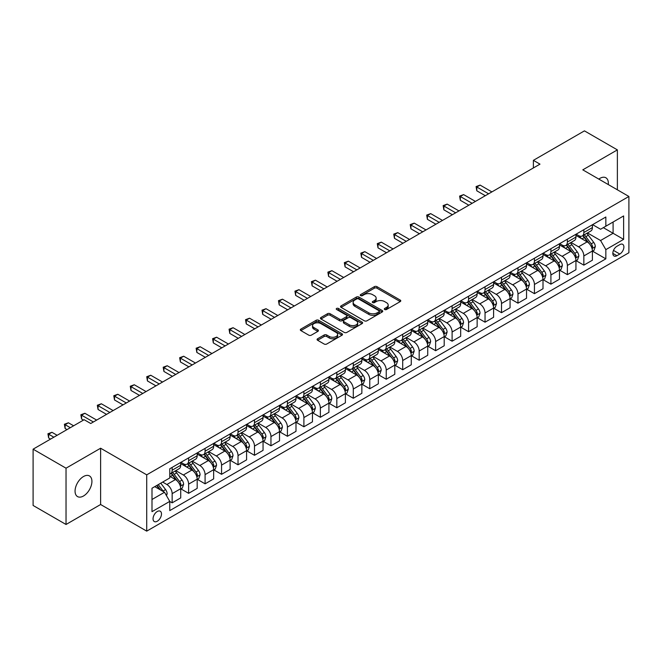 <?xml version="1.0" encoding="UTF-8"?>
<svg xmlns="http://www.w3.org/2000/svg" width="662" height="662" viewBox="0 0 662 662"><rect width="100%" height="100%" fill="white"/><g stroke="black" fill="none" stroke-linecap="round" stroke-linejoin="round"><path stroke-width="0.99" d="M384.688 309.518A1.283 0.736 0 0 0 386.5 309.518L400.237 301.582A1.829 1.059 0 0 0 400.775 300.838A1.829 1.059 0 0 0 400.237 300.093L376.959 286.654A1.829 1.059 0 0 0 374.378 286.654L360.633 294.582A1.283 0.736 0 0 0 360.26 295.103A1.283 0.736 0 0 0 360.633 295.633A1.283 0.736 0 0 0 362.445 295.633L364.224 294.607A5.85 3.376 0 0 1 372.499 294.607L374.444 295.724A5.85 3.376 0 0 1 376.157 298.115A5.85 3.376 0 0 1 374.444 300.498L372.665 301.524A1.283 0.736 0 0 0 372.284 302.046A1.283 0.736 0 0 0 372.665 302.575A1.283 0.736 0 0 0 374.477 302.575L376.248 301.549A5.85 3.376 0 0 1 384.531 301.549L386.467 302.666A5.85 3.376 0 0 1 388.18 305.058A5.85 3.376 0 0 1 386.467 307.441L384.688 308.467A1.283 0.736 0 0 0 384.316 308.997A1.283 0.736 0 0 0 384.688 309.518L384.688 308.467M83.495 495.995A11.924 6.885 120 0 0 91.282 485.486A11.924 6.885 120 0 0 89.453 475.928A11.924 6.885 120 0 0 83.495 476.524A11.924 6.885 120 0 0 75.7 487.033A11.924 6.885 120 0 0 77.528 496.583A11.924 6.885 120 0 0 83.495 495.995M608.279 184.557A11.924 6.885 120 0 0 605.879 177.772A11.924 6.885 120 0 0 599.921 178.368A11.924 6.885 120 0 0 598.804 179.096M157.266 521.242A5.958 3.442 120 0 0 161.164 515.996A5.958 3.442 120 0 0 160.245 511.213A5.958 3.442 120 0 0 157.266 511.511A5.958 3.442 120 0 0 153.369 516.765A5.958 3.442 120 0 0 154.287 521.54A5.958 3.442 120 0 0 157.266 521.242M317.611 338.762A1.829 1.059 0 0 0 317.073 339.507A1.829 1.059 0 0 0 317.611 340.26L324.14 344.025A1.829 1.059 0 0 0 326.722 344.025L341.981 335.22A1.829 1.059 0 0 0 342.519 334.467A1.829 1.059 0 0 0 341.981 333.722L318.703 320.284A1.829 1.059 0 0 0 316.122 320.284L300.862 329.097A1.829 1.059 0 0 0 300.325 329.841A1.829 1.059 0 0 0 300.862 330.586L308.749 335.146A1.829 1.059 0 0 0 311.339 335.146L317.868 331.372A1.829 1.059 0 0 0 318.405 330.628A1.829 1.059 0 0 0 317.868 329.875L313.953 327.624A4.891 2.822 0 0 1 312.522 325.621A4.891 2.822 0 0 1 315.542 323.015A4.891 2.822 0 0 1 320.871 323.627L336.197 332.473A4.891 2.822 0 0 1 337.628 334.467A4.891 2.822 0 0 1 334.608 337.082A4.891 2.822 0 0 1 329.279 336.47L326.722 334.997A1.829 1.059 0 0 0 324.14 334.997L317.611 338.762L317.611 340.26M100.616 448.224L66.034 468.191L33.1 449.175L33.1 505.462L66.034 524.478L100.616 504.51L146.724 531.131L146.724 474.844L100.616 448.224L100.616 504.51M617.373 189.812L617.373 149.885L582.792 169.844L628.9 196.465L146.724 474.844M617.373 149.885L584.438 130.869L533.39 160.336L533.39 167.949M33.1 449.175L84.148 419.708L90.735 423.506L539.977 164.143L533.39 160.336M364.357 320.805A1.829 1.059 0 0 0 366.938 320.805L382.197 312.001A1.829 1.059 0 0 0 382.735 311.248A1.829 1.059 0 0 0 382.197 310.503L358.92 297.064A1.829 1.059 0 0 0 356.338 297.064L341.079 305.877A1.829 1.059 0 0 0 340.541 306.622A1.829 1.059 0 0 0 341.079 307.367L364.357 320.805M337.132 309.791A1.283 0.736 0 0 1 338.431 309.973L338.431 308.451L362.089 322.113A1.829 1.059 0 0 1 362.627 322.857A1.829 1.059 0 0 1 362.089 323.61L346.83 332.415A1.829 1.059 0 0 1 344.248 332.415L320.971 318.976L320.971 317.487A1.829 1.059 0 0 0 320.433 318.232A1.829 1.059 0 0 0 320.971 318.976M320.971 317.487L327.5 313.714A1.829 1.059 0 0 1 330.09 313.714L339.523 319.167A1.829 1.059 0 0 0 342.113 319.167L346.441 316.668A1.829 1.059 0 0 0 346.979 315.915A1.829 1.059 0 0 0 346.441 315.17L336.619 309.493A1.283 0.736 0 0 1 336.238 308.972A1.283 0.736 0 0 1 337.032 308.293A1.283 0.736 0 0 1 338.431 308.451M619.806 244.617L616.91 246.289A5.776 3.335 120 0 0 613.136 251.378A5.776 3.335 120 0 0 614.022 256.004A5.776 3.335 120 0 0 616.91 255.722L619.806 254.043A5.776 3.335 120 0 0 623.579 248.953A5.776 3.335 120 0 0 622.694 244.328A5.776 3.335 120 0 0 619.806 244.617M146.724 531.131L628.9 252.752L628.9 196.465M592.606 224.65L600.575 229.251L605.846 226.205L605.846 217.004L169.778 468.762L169.778 477.964L151.995 488.233L151.995 511.66L169.778 501.391L169.778 510.601L605.846 258.842L605.846 249.632L600.575 240.505L587.475 232.941M605.846 226.205L623.629 215.936L623.629 239.363L605.846 249.632M66.034 468.191L66.034 524.478M603.339 227.654L613.095 233.281L613.095 222.027L623.629 215.936M600.575 240.505L613.095 233.281L623.629 239.363M151.995 499.496L164.515 492.263L154.759 486.636M169.778 501.473L172.153 502.839L172.153 493.637A7.456 4.303 -120 0 0 166.882 484.51L162.67 482.077M172.153 502.839L180.718 497.898L180.718 488.688A7.456 4.303 -120 0 0 175.447 479.561L169.778 476.292M180.916 488.879L188.62 493.331L188.62 484.129A7.456 4.303 -120 0 0 183.349 475.002L175.786 470.632M188.62 493.331L197.185 488.391L197.185 479.18A7.456 4.303 -120 0 0 191.914 470.053L180.718 463.59M197.384 479.371L205.088 483.823L205.088 474.621A7.456 4.303 -120 0 0 199.816 465.494L192.253 461.124M205.088 483.823L213.652 478.883L213.652 469.681A7.456 4.303 -120 0 0 208.381 460.553L197.185 454.082M213.851 469.871L221.555 474.315L221.555 465.113A7.456 4.303 -120 0 0 216.284 455.986L208.72 451.616M221.555 474.315L230.119 469.375L230.119 460.173A7.456 4.303 -120 0 0 224.848 451.045L213.652 444.574M230.318 460.363L238.022 464.807L238.022 455.605A7.456 4.303 -120 0 0 232.751 446.478L225.188 442.108M238.022 464.807L246.587 459.867L246.587 450.665A7.456 4.303 -120 0 0 241.316 441.537L230.119 435.066M246.785 450.855L254.489 455.299L254.489 446.097A7.456 4.303 -120 0 0 249.218 436.97L241.655 432.6M254.489 455.299L263.054 450.359L263.054 441.157A7.456 4.303 -120 0 0 257.783 432.029L246.587 425.558M263.253 441.347L270.957 445.791L270.957 436.589A7.456 4.303 -120 0 0 265.685 427.462L258.122 423.092M270.957 445.791L279.521 440.851L279.521 431.649A7.456 4.303 -120 0 0 274.25 422.522L263.054 416.05M279.72 431.839L287.424 436.283L287.424 427.081A7.456 4.303 -120 0 0 282.161 417.954L274.589 413.584M287.424 436.283L295.988 431.343L295.988 422.141A7.456 4.303 -120 0 0 290.717 413.014L279.521 406.551M296.187 422.331L303.891 426.783L303.891 417.573A7.456 4.303 -120 0 0 298.628 408.446L291.057 404.077M303.891 426.783L312.456 421.835L312.456 412.633A7.456 4.303 -120 0 0 307.185 403.506L295.988 397.043M312.654 412.823L320.358 417.275L320.358 408.065A7.456 4.303 -120 0 0 315.095 398.938L307.524 394.569M320.358 417.275L328.923 412.327L328.923 403.125A7.456 4.303 -120 0 0 323.652 393.998L312.456 387.535M329.122 403.315L336.826 407.767L336.826 398.557A7.456 4.303 -120 0 0 331.563 389.43L323.991 385.069M336.826 407.767L345.39 402.819L345.39 393.617A7.456 4.303 -120 0 0 340.119 384.49L328.923 378.027M345.589 393.807L353.301 398.259L353.301 389.049A7.456 4.303 -120 0 0 348.03 379.922L340.458 375.561M353.301 398.259L361.857 393.311L361.857 384.109A7.456 4.303 -120 0 0 356.595 374.982L345.39 368.519M362.056 384.299L369.768 388.751L369.768 379.549A7.456 4.303 -120 0 0 364.497 370.422L356.926 366.053M369.768 388.751L378.325 383.803L378.325 374.601A7.456 4.303 -120 0 0 373.062 365.474L361.857 359.011M378.523 374.791L386.236 379.243L386.236 370.041A7.456 4.303 -120 0 0 380.964 360.914L373.393 356.545M386.236 379.243L394.792 374.295L394.792 365.093A7.456 4.303 -120 0 0 389.529 355.966L378.325 349.503M394.991 365.283L402.703 369.735L402.703 360.533A7.456 4.303 -120 0 0 397.432 351.406L389.868 347.037M402.703 369.735L411.267 364.787L411.267 355.585A7.456 4.303 -120 0 0 405.996 346.458L394.792 339.995M411.458 355.775L419.17 360.227L419.17 351.026A7.456 4.303 -120 0 0 413.899 341.898L406.336 337.529M419.17 360.227L427.735 355.279L427.735 346.077A7.456 4.303 -120 0 0 422.464 336.95L411.267 330.487M427.925 346.267L435.637 350.719L435.637 341.518A7.456 4.303 -120 0 0 430.366 332.39L422.803 328.021M435.637 350.719L444.202 345.771L444.202 336.569A7.456 4.303 -120 0 0 438.931 327.442L427.735 320.979M444.392 336.759L452.105 341.211L452.105 332.01A7.456 4.303 -120 0 0 446.833 322.882L439.27 318.513M452.105 341.211L460.669 336.271L460.669 327.061A7.456 4.303 -120 0 0 455.398 317.934L444.202 311.471M460.868 327.251L468.572 331.703L468.572 322.502A7.456 4.303 -120 0 0 463.301 313.374L455.737 309.005M468.572 331.703L477.137 326.763L477.137 317.553A7.456 4.303 -120 0 0 471.865 308.426L460.669 301.963M477.335 317.743L485.039 322.195L485.039 312.994A7.456 4.303 -120 0 0 479.768 303.866L472.205 299.497M485.039 322.195L493.604 317.255L493.604 308.045A7.456 4.303 -120 0 0 488.333 298.918L477.137 292.455M493.802 308.235L501.506 312.687L501.506 303.486A7.456 4.303 -120 0 0 496.235 294.358L488.672 289.989M501.506 312.687L510.071 307.747L510.071 298.545A7.456 4.303 -120 0 0 504.8 289.418L493.604 282.947M510.27 298.736L517.974 303.179L517.974 293.978A7.456 4.303 -120 0 0 512.702 284.85L505.139 280.481M517.974 303.179L526.538 298.239L526.538 289.037A7.456 4.303 -120 0 0 521.267 279.91L510.071 273.439M526.737 289.228L534.441 293.671L534.441 284.47A7.456 4.303 -120 0 0 529.17 275.342L521.606 270.973M534.441 293.671L543.006 288.731L543.006 279.53A7.456 4.303 -120 0 0 537.734 270.402L526.538 263.931M543.204 279.72L550.908 284.163L550.908 274.962A7.456 4.303 -120 0 0 545.637 265.834L538.074 261.465M550.908 284.163L559.473 279.223L559.473 270.022A7.456 4.303 -120 0 0 554.202 260.894L543.006 254.423M559.671 270.212L567.375 274.656L567.375 265.454A7.456 4.303 -120 0 0 562.104 256.326L554.541 251.957M567.375 274.656L575.94 269.715L575.94 260.514A7.456 4.303 -120 0 0 570.669 251.386L559.473 244.915M576.139 260.704L583.843 265.148L583.843 255.946A7.456 4.303 -120 0 0 578.571 246.818L571.008 242.449M583.843 265.148L592.407 260.207L592.407 251.006A7.456 4.303 -120 0 0 587.136 241.878L575.94 235.415M576.139 234.158L578.571 235.564A7.456 4.303 -120 0 0 582.303 235.929A7.456 4.303 -120 0 0 583.843 232.519L583.843 229.706M559.671 243.666L562.104 245.072A7.456 4.303 -120 0 0 565.836 245.437A7.456 4.303 -120 0 0 567.375 242.027L567.375 239.214M543.204 253.174L545.637 254.58A7.456 4.303 -120 0 0 549.369 254.944A7.456 4.303 -120 0 0 550.908 251.535L550.908 248.722M526.737 262.682L529.17 264.088A7.456 4.303 -120 0 0 532.902 264.452A7.456 4.303 -120 0 0 534.441 261.043L534.441 258.23M510.27 272.19L512.702 273.596A7.456 4.303 -120 0 0 516.434 273.96A7.456 4.303 -120 0 0 517.974 270.551L517.974 267.738M493.802 281.698L496.235 283.104A7.456 4.303 -120 0 0 499.959 283.468A7.456 4.303 -120 0 0 501.506 280.059L501.506 277.246M477.335 291.197L479.768 292.612A7.456 4.303 -120 0 0 483.492 292.976A7.456 4.303 -120 0 0 485.039 289.567L485.039 286.754M460.868 300.705L463.301 302.112A7.456 4.303 -120 0 0 467.024 302.484A7.456 4.303 -120 0 0 468.572 299.075L468.572 296.262M444.392 310.213L446.833 311.62A7.456 4.303 -120 0 0 450.557 311.992A7.456 4.303 -120 0 0 452.105 308.583L452.105 305.77M427.925 319.721L430.366 321.128A7.456 4.303 -120 0 0 434.09 321.5A7.456 4.303 -120 0 0 435.637 318.091L435.637 315.278M411.458 329.229L413.899 330.636A7.456 4.303 -120 0 0 417.623 331.008A7.456 4.303 -120 0 0 419.17 327.599L419.17 324.785M394.991 338.737L397.432 340.144A7.456 4.303 -120 0 0 401.155 340.516A7.456 4.303 -120 0 0 402.703 337.107L402.703 334.285M378.523 348.245L380.964 349.652A7.456 4.303 -120 0 0 384.688 350.024A7.456 4.303 -120 0 0 386.236 346.615L386.236 343.793M362.056 357.753L364.497 359.16A7.456 4.303 -120 0 0 368.221 359.532A7.456 4.303 -120 0 0 369.768 356.115L369.768 353.301M345.589 367.261L348.03 368.668A7.456 4.303 -120 0 0 351.754 369.04A7.456 4.303 -120 0 0 353.301 365.623L353.301 362.809M329.122 376.769L331.563 378.176A7.456 4.303 -120 0 0 335.286 378.548A7.456 4.303 -120 0 0 336.826 375.131L336.826 372.317M312.654 386.277L315.095 387.684A7.456 4.303 -120 0 0 318.819 388.056A7.456 4.303 -120 0 0 320.358 384.639L320.358 381.825M296.187 395.785L298.628 397.192A7.456 4.303 -120 0 0 302.352 397.564A7.456 4.303 -120 0 0 303.891 394.147L303.891 391.333M279.72 405.293L282.161 406.7A7.456 4.303 -120 0 0 285.885 407.064A7.456 4.303 -120 0 0 287.424 403.655L287.424 400.841M263.253 414.801L265.685 416.208A7.456 4.303 -120 0 0 269.417 416.572A7.456 4.303 -120 0 0 270.957 413.162L270.957 410.349M246.785 424.309L249.218 425.716A7.456 4.303 -120 0 0 252.95 426.08A7.456 4.303 -120 0 0 254.489 422.67L254.489 419.857M230.318 433.817L232.751 435.224A7.456 4.303 -120 0 0 236.483 435.588A7.456 4.303 -120 0 0 238.022 432.178L238.022 429.365M213.851 443.325L216.284 444.732A7.456 4.303 -120 0 0 220.016 445.096A7.456 4.303 -120 0 0 221.555 441.686L221.555 438.873M197.384 452.833L199.816 454.24A7.456 4.303 -120 0 0 203.548 454.604A7.456 4.303 -120 0 0 205.088 451.194L205.088 448.381M180.916 462.333L183.349 463.748A7.456 4.303 -120 0 0 187.081 464.112A7.456 4.303 -120 0 0 188.62 460.702L188.62 457.889M592.606 251.196L605.846 258.842M582.303 235.929L590.868 230.988A7.456 4.303 -120 0 0 592.407 227.579L592.407 224.766M565.836 245.437L574.393 240.496A7.456 4.303 -120 0 0 575.94 237.087L575.94 234.274M549.369 254.944L557.925 250.004A7.456 4.303 -120 0 0 559.473 246.595L559.473 243.782M532.902 264.452L541.458 259.512A7.456 4.303 -120 0 0 543.006 256.103L543.006 253.281M516.434 273.96L524.991 269.02A7.456 4.303 -120 0 0 526.538 265.611L526.538 262.789M499.959 283.468L508.524 278.528A7.456 4.303 -120 0 0 510.071 275.111L510.071 272.297M483.492 292.976L492.056 288.036A7.456 4.303 -120 0 0 493.604 284.619L493.604 281.805M467.024 302.484L475.589 297.544A7.456 4.303 -120 0 0 477.137 294.127L477.137 291.313M450.557 311.992L459.122 307.052A7.456 4.303 -120 0 0 460.669 303.635L460.669 300.821M434.09 321.5L442.655 316.56A7.456 4.303 -120 0 0 444.202 313.143L444.202 310.329M417.623 331.008L426.187 326.06A7.456 4.303 -120 0 0 427.735 322.651L427.735 319.837M401.155 340.516L409.72 335.568A7.456 4.303 -120 0 0 411.267 332.159L411.267 329.345M384.688 350.024L393.253 345.076A7.456 4.303 -120 0 0 394.792 341.666L394.792 338.853M368.221 359.532L376.786 354.584A7.456 4.303 -120 0 0 378.325 351.174L378.325 348.361M351.754 369.04L360.318 364.092A7.456 4.303 -120 0 0 361.857 360.682L361.857 357.869M335.286 378.548L343.851 373.6A7.456 4.303 -120 0 0 345.39 370.19L345.39 367.377M318.819 388.056L327.384 383.108A7.456 4.303 -120 0 0 328.923 379.698L328.923 376.885M302.352 397.564L310.917 392.616A7.456 4.303 -120 0 0 312.456 389.206L312.456 386.393M285.885 407.064L294.449 402.124A7.456 4.303 -120 0 0 295.988 398.714L295.988 395.901M269.417 416.572L277.982 411.632A7.456 4.303 -120 0 0 279.521 408.222L279.521 405.409M252.95 426.08L261.515 421.14A7.456 4.303 -120 0 0 263.054 417.73L263.054 414.917M236.483 435.588L245.039 430.648A7.456 4.303 -120 0 0 246.587 427.238L246.587 424.416M220.016 445.096L228.572 440.156A7.456 4.303 -120 0 0 230.119 436.746L230.119 433.924M203.548 454.604L212.105 449.663A7.456 4.303 -120 0 0 213.652 446.246L213.652 443.432M187.081 464.112L195.638 459.171A7.456 4.303 -120 0 0 197.185 455.754L197.185 452.94M169.778 473.926A7.456 4.303 -120 0 0 170.606 473.62L179.17 468.679A7.456 4.303 -120 0 0 180.718 465.262L180.718 462.448M170.606 473.62A7.456 4.303 -120 0 0 172.153 470.21L172.153 467.397M164.515 492.263L169.778 501.391M385.201 309.7L386.467 308.964A5.85 3.376 0 0 0 388.18 306.572L388.18 305.058M376.157 298.115L376.157 299.629A5.85 3.376 0 0 1 374.444 302.021L373.178 302.749M400.237 300.093L400.237 301.582L376.959 288.177A1.829 1.059 0 0 0 374.378 288.177L361.146 295.806M382.197 310.503L382.197 312.001L358.92 298.587A1.829 1.059 0 0 0 356.338 298.587L341.104 307.383L341.079 305.877M378.97 311.777A1.283 0.736 0 0 0 379.343 311.248A1.283 0.736 0 0 0 378.97 310.726L358.539 298.934A1.283 0.736 0 0 0 356.727 298.934L354.849 300.018A5.85 3.376 0 0 0 353.136 302.402A5.85 3.376 0 0 0 354.849 304.793L368.817 312.853A5.85 3.376 0 0 0 377.092 312.853L378.97 311.777L378.97 313.292A1.283 0.736 0 0 0 379.343 312.77L379.343 311.248M353.136 302.402L353.136 303.924A5.85 3.376 0 0 0 354.849 306.316L354.849 304.793M378.97 313.292L377.092 314.376A5.85 3.376 0 0 1 368.817 314.376L354.849 306.316M320.996 318.993L327.5 315.236L327.5 313.714M346.979 315.915L346.979 317.437A1.829 1.059 0 0 1 346.441 318.182L342.113 320.689A1.829 1.059 0 0 1 339.523 320.689L330.09 315.236A1.829 1.059 0 0 0 327.5 315.236M338.431 309.973L362.064 323.619M349.321 324.819A4.891 2.822 0 0 0 354.65 325.431A4.891 2.822 0 0 0 357.67 322.824A4.891 2.822 0 0 0 356.239 320.83L350.843 317.71A1.829 1.059 0 0 0 348.253 317.71L343.926 320.209A1.829 1.059 0 0 0 343.388 320.954A1.829 1.059 0 0 0 343.926 321.707L349.321 324.819L349.321 326.341A4.891 2.822 0 0 0 354.65 326.954A4.891 2.822 0 0 0 357.67 324.347L357.67 322.824M343.388 320.954L343.388 322.477A1.829 1.059 0 0 0 343.926 323.222L343.926 321.707M349.321 326.341L343.926 323.222M337.628 334.467L337.628 335.99A4.891 2.822 0 0 1 334.608 338.605A4.891 2.822 0 0 1 329.279 337.992L326.722 336.511A1.829 1.059 0 0 0 324.14 336.511L317.636 340.268M312.522 325.621L312.522 327.144A4.891 2.822 0 0 0 313.953 329.138L313.953 327.624M317.843 331.389L313.953 329.138M341.981 333.722L341.981 335.22L318.703 321.806A1.829 1.059 0 0 0 316.122 321.806L300.887 330.603L300.862 329.097M592.407 251.312L593.988 250.393L595.303 246.595A4.94 2.847 -120 0 0 593.731 242.391L588.344 235.2A14.25 8.225 -120 0 0 586.789 233.338M581.435 238.585A14.25 8.225 -120 0 0 578.522 235.531M591.96 248.283L592.639 246.802A4.94 2.847 -120 0 0 591.224 243.831L585.845 236.648A14.25 8.225 -120 0 0 584.289 234.787M582.965 235.548A11.833 6.827 60 0 1 584.902 237.757L589.461 243.839M491.891 191.906L480.099 185.095L476.806 186.998L476.806 190.805L485.304 195.712M582.709 235.697A14.25 8.225 60 0 1 584.265 237.559L587.839 242.333M476.806 190.805L476.077 186.585L488.597 193.809M476.077 186.585L480.099 185.095M575.94 260.82L577.521 259.901L578.836 256.103A4.94 2.847 -120 0 0 577.264 251.899L571.877 244.708A14.25 8.225 -120 0 0 570.321 242.846M564.967 248.093A14.25 8.225 -120 0 0 562.055 245.039M575.493 257.791L576.172 256.31A4.94 2.847 -120 0 0 574.757 253.339L569.378 246.156A14.25 8.225 -120 0 0 567.822 244.295M566.498 245.056A11.833 6.827 60 0 1 568.435 247.265L572.994 253.347M475.424 201.413L463.632 194.603L460.338 196.506L460.338 200.313L468.837 205.212M566.242 245.205A14.25 8.225 60 0 1 567.797 247.067L571.372 251.841M460.338 200.313L459.61 196.093L472.13 203.317M459.61 196.093L463.632 194.603M559.473 270.319L561.053 269.409L562.369 265.611A4.94 2.847 -120 0 0 560.797 261.399L555.41 254.216A14.25 8.225 -120 0 0 553.854 252.354M548.5 257.601A14.25 8.225 -120 0 0 545.587 254.547M559.026 267.299L559.704 265.818A4.94 2.847 -120 0 0 558.289 262.847L552.911 255.664A14.25 8.225 -120 0 0 551.355 253.803M550.031 254.564A11.833 6.827 60 0 1 551.967 256.773L556.527 262.855M458.956 210.921L447.164 204.111L443.871 206.014L443.871 209.821L452.369 214.72M549.774 254.713A14.25 8.225 60 0 1 551.33 256.575L554.905 261.349M443.871 209.821L443.143 205.592L455.663 212.825M443.143 205.592L447.164 204.111M543.006 279.827L544.586 278.917L545.902 275.111A4.94 2.847 -120 0 0 544.329 270.907L538.942 263.724A14.25 8.225 -120 0 0 537.387 261.862M532.033 267.109A14.25 8.225 -120 0 0 529.12 264.055M542.559 276.807L543.237 275.326A4.94 2.847 -120 0 0 541.822 272.355L536.443 265.172A14.25 8.225 -120 0 0 534.888 263.31M533.555 264.072A11.833 6.827 60 0 1 535.5 266.281L540.06 272.363M442.489 220.429L430.697 213.619L427.404 215.522L427.404 219.329L435.902 224.228M533.307 264.221A14.25 8.225 60 0 1 534.863 266.083L538.438 270.857M427.404 219.329L426.676 215.1L439.196 222.333M426.676 215.1L430.697 213.619M526.538 289.335L528.119 288.425L529.434 284.619A4.94 2.847 -120 0 0 527.862 280.415L522.475 273.232A14.25 8.225 -120 0 0 520.92 271.37M515.566 276.617A14.25 8.225 -120 0 0 512.653 273.563M526.083 286.315L526.77 284.834A4.94 2.847 -120 0 0 525.355 281.863L519.976 274.68A14.25 8.225 -120 0 0 518.42 272.818M517.088 273.58A11.833 6.827 60 0 1 519.033 275.789L523.592 281.871M426.022 229.937L414.23 223.127L410.937 225.03L410.937 228.829L419.427 233.736M516.84 273.729A14.25 8.225 60 0 1 518.396 275.591L521.97 280.365M410.937 228.829L410.208 224.608L422.728 231.832M410.208 224.608L414.23 223.127M510.071 298.843L511.652 297.933L512.967 294.127A4.94 2.847 -120 0 0 511.395 289.923L506.008 282.74A14.25 8.225 -120 0 0 504.452 280.878M499.098 286.125A14.25 8.225 -120 0 0 496.186 283.071M509.616 295.823L510.303 294.342A4.94 2.847 -120 0 0 508.888 291.371L503.509 284.188A14.25 8.225 -120 0 0 501.953 282.326M500.621 283.088A11.833 6.827 60 0 1 502.566 285.297L507.125 291.379M409.546 239.445L397.763 232.635L394.469 234.538L394.469 238.337L402.959 243.244M500.373 283.237A14.25 8.225 60 0 1 501.928 285.099L505.503 289.873M394.469 238.337L393.741 234.116L406.253 241.34M393.741 234.116L397.763 232.635M493.604 308.351L495.184 307.441L496.5 303.635A4.94 2.847 -120 0 0 494.928 299.431L489.541 292.248A14.25 8.225 -120 0 0 487.985 290.386M482.631 295.633A14.25 8.225 -120 0 0 479.718 292.579M493.149 305.331L493.835 303.85A4.94 2.847 -120 0 0 492.42 300.879L487.042 293.696A14.25 8.225 -120 0 0 485.486 291.826M484.154 292.596A11.833 6.827 60 0 1 486.098 294.805L490.658 300.887M393.079 248.953L381.295 242.143L378.002 244.046L378.002 247.845L386.492 252.752M483.905 292.745A14.25 8.225 60 0 1 485.453 294.607L489.036 299.381M378.002 247.845L377.274 243.624L389.786 250.848M377.274 243.624L381.295 242.143M477.137 317.859L478.717 316.949L480.033 313.143A4.94 2.847 -120 0 0 478.452 308.939L473.073 301.756A14.25 8.225 -120 0 0 471.518 299.894M466.164 305.141A14.25 8.225 -120 0 0 463.243 302.087M476.681 314.839L477.368 313.358A4.94 2.847 -120 0 0 475.953 310.387L470.566 303.196A14.25 8.225 -120 0 0 469.019 301.334M467.686 302.104A11.833 6.827 60 0 1 469.631 304.313L474.182 310.395M376.612 258.461L364.828 251.651L361.535 253.554L361.535 257.353L370.025 262.26M467.438 302.253A14.25 8.225 60 0 1 468.986 304.115L472.569 308.889M361.535 257.353L360.807 253.132L373.318 260.356M360.807 253.132L364.828 251.651M460.669 327.367L462.25 326.457L463.566 322.651A4.94 2.847 -120 0 0 461.985 318.447L456.606 311.264A14.25 8.225 -120 0 0 455.051 309.402M449.697 314.649A14.25 8.225 -120 0 0 446.776 311.595M460.214 324.347L460.901 322.866A4.94 2.847 -120 0 0 459.486 319.895L454.099 312.704A14.25 8.225 -120 0 0 452.551 310.842M451.219 311.612A11.833 6.827 60 0 1 453.164 313.821L457.715 319.903M360.145 267.961L348.361 261.159L345.067 263.062L345.067 266.86L353.558 271.768M450.963 311.761A14.25 8.225 60 0 1 452.518 313.623L456.101 318.397M345.067 266.86L344.339 262.64L356.851 269.864M344.339 262.64L348.361 261.159M444.202 336.875L445.783 335.965L447.098 332.159A4.94 2.847 -120 0 0 445.518 327.955L440.139 320.772A14.25 8.225 -120 0 0 438.583 318.91M433.229 324.157A14.25 8.225 -120 0 0 430.308 321.103M443.747 333.855L444.434 332.374A4.94 2.847 -120 0 0 443.019 329.403L437.632 322.212A14.25 8.225 -120 0 0 436.076 320.35M434.752 321.12A11.833 6.827 60 0 1 436.697 323.329L441.248 329.411M343.677 277.469L331.885 270.667L328.592 272.57L328.592 276.368L337.09 281.276M434.495 321.269A14.25 8.225 60 0 1 436.051 323.13L439.634 327.905M328.592 276.368L327.872 272.148L340.384 279.372M327.872 272.148L331.885 270.667M427.735 346.383L429.315 345.473L430.631 341.666A4.94 2.847 -120 0 0 429.05 337.463L423.672 330.28A14.25 8.225 -120 0 0 422.116 328.418M416.762 333.665A14.25 8.225 -120 0 0 413.841 330.611M427.28 343.363L427.966 341.882A4.94 2.847 -120 0 0 426.551 338.911L421.164 331.72A14.25 8.225 -120 0 0 419.609 329.858M418.285 330.628A11.833 6.827 60 0 1 420.229 332.837L424.781 338.911M327.21 286.977L315.418 280.175L312.125 282.078L312.125 285.876L320.623 290.784M418.028 330.777A14.25 8.225 60 0 1 419.584 332.638L423.167 337.413M312.125 285.876L311.405 281.656L323.917 288.88M311.405 281.656L315.418 280.175M411.267 355.891L412.848 354.981L414.164 351.174A4.94 2.847 -120 0 0 412.583 346.971L407.204 339.788A14.25 8.225 -120 0 0 405.649 337.926M400.295 343.173A14.25 8.225 -120 0 0 397.374 340.111M410.812 352.871L411.499 351.381A4.94 2.847 -120 0 0 410.084 348.419L404.697 341.228A14.25 8.225 -120 0 0 403.141 339.366M401.817 340.136A11.833 6.827 60 0 1 403.762 342.345L408.313 348.419M310.743 296.485L298.951 289.683L295.657 291.586L295.657 295.384L304.156 300.291M401.561 340.276A14.25 8.225 60 0 1 403.117 342.146L406.7 346.921M295.657 295.384L294.938 291.164L307.449 298.388M294.938 291.164L298.951 289.683M394.792 365.399L396.373 364.489L397.697 360.682A4.94 2.847 -120 0 0 396.116 356.479L390.737 349.296A14.25 8.225 -120 0 0 389.182 347.434M383.828 352.672A14.25 8.225 -120 0 0 380.907 349.619M394.345 362.371L395.032 360.889A4.94 2.847 -120 0 0 393.617 357.927L388.23 350.736A14.25 8.225 -120 0 0 386.674 348.874M385.35 349.644A11.833 6.827 60 0 1 387.295 351.845L391.846 357.927M294.276 305.993L282.484 299.191L279.19 301.086L279.19 304.892L287.689 309.799M385.094 349.784A14.25 8.225 60 0 1 386.649 351.654L390.232 356.429M279.19 304.892L278.47 300.672L290.982 307.896M278.47 300.672L282.484 299.191M378.325 374.907L379.905 373.997L381.229 370.19A4.94 2.847 -120 0 0 379.649 365.987L374.27 358.804A14.25 8.225 -120 0 0 372.714 356.934M367.36 362.18A14.25 8.225 -120 0 0 364.439 359.127M377.878 371.878L378.556 370.397A4.94 2.847 -120 0 0 377.15 367.435L371.763 360.244A14.25 8.225 -120 0 0 370.207 358.382M368.883 359.152A11.833 6.827 60 0 1 370.828 361.353L375.379 367.435M277.808 315.501L266.016 308.699L262.723 310.594L262.723 314.4L271.221 319.307M368.626 359.292A14.25 8.225 60 0 1 370.182 361.154L373.765 365.937M262.723 314.4L262.003 310.18L274.515 317.404M262.003 310.18L266.016 308.699M361.857 384.415L363.438 383.505L364.762 379.698A4.94 2.847 -120 0 0 363.181 375.495L357.803 368.304A14.25 8.225 -120 0 0 356.247 366.442M350.893 371.688A14.25 8.225 -120 0 0 347.972 368.635M361.411 381.386L362.089 379.905A4.94 2.847 -120 0 0 360.682 376.935L355.295 369.752A14.25 8.225 -120 0 0 353.74 367.89M352.416 368.66A11.833 6.827 60 0 1 354.36 370.861L358.912 376.943M261.341 325.009L249.549 318.207L246.256 320.102L246.256 323.908L254.754 328.815M352.159 368.8A14.25 8.225 60 0 1 353.715 370.662L357.298 375.445M246.256 323.908L245.536 319.688L258.048 326.912M245.536 319.688L249.549 318.207M345.39 393.923L346.971 393.005L348.286 389.206A4.94 2.847 -120 0 0 346.714 385.003L341.335 377.812A14.25 8.225 -120 0 0 339.78 375.95M334.426 381.196A14.25 8.225 -120 0 0 331.505 378.143M344.943 390.894L345.622 389.413A4.94 2.847 -120 0 0 344.215 386.442L338.828 379.26A14.25 8.225 -120 0 0 337.272 377.398M335.948 378.168A11.833 6.827 60 0 1 337.893 380.369L342.444 386.451M244.874 334.517L233.082 327.707L229.788 329.61L229.788 333.416L238.287 338.323M335.692 378.308A14.25 8.225 60 0 1 337.248 380.17L340.831 384.953M229.788 333.416L229.069 329.196L241.58 336.42M229.069 329.196L233.082 327.707M328.923 403.431L330.503 402.513L331.819 398.714A4.94 2.847 -120 0 0 330.247 394.511L324.868 387.32A14.25 8.225 -120 0 0 323.313 385.458M317.959 390.704A14.25 8.225 -120 0 0 315.038 387.651M328.476 400.402L329.155 398.921A4.94 2.847 -120 0 0 327.748 395.95L322.361 388.768A14.25 8.225 -120 0 0 320.805 386.906M319.481 387.667A11.833 6.827 60 0 1 321.426 389.877L325.977 395.959M228.407 344.025L216.615 337.215L213.321 339.118L213.321 342.924L221.82 347.831M319.225 387.816A14.25 8.225 60 0 1 320.78 389.678L324.355 394.461M213.321 342.924L212.601 338.704L225.113 345.928M212.601 338.704L216.615 337.215M312.456 412.939L314.036 412.021L315.352 408.222A4.94 2.847 -120 0 0 313.78 404.019L308.393 396.828A14.25 8.225 -120 0 0 306.845 394.966M301.491 400.212A14.25 8.225 -120 0 0 298.57 397.159M312.009 409.91L312.687 408.429A4.94 2.847 -120 0 0 311.272 405.458L305.894 398.276A14.25 8.225 -120 0 0 304.338 396.414M303.014 397.175A11.833 6.827 60 0 1 304.95 399.385L309.51 405.467M211.939 353.533L200.147 346.723L196.854 348.626L196.854 352.432L205.352 357.339M302.757 397.324A14.25 8.225 60 0 1 304.313 399.186L307.888 403.969M196.854 352.432L196.126 348.212L208.646 355.436M196.126 348.212L200.147 346.723M295.988 422.447L297.569 421.529L298.885 417.73A4.94 2.847 -120 0 0 297.312 413.527L291.925 406.336A14.25 8.225 -120 0 0 290.37 404.474M285.024 409.72A14.25 8.225 -120 0 0 282.103 406.667M295.542 419.418L296.22 417.937A4.94 2.847 -120 0 0 294.805 414.966L289.426 407.784A14.25 8.225 -120 0 0 287.871 405.922M286.547 406.683A11.833 6.827 60 0 1 288.483 408.893L293.043 414.975M195.472 363.041L183.68 356.23L180.387 358.134L180.387 361.94L188.885 366.847M286.29 406.832A14.25 8.225 60 0 1 287.846 408.694L291.421 413.469M180.387 361.94L179.659 357.72L192.179 364.944M179.659 357.72L183.68 356.23M279.521 431.955L281.102 431.036L282.417 427.238A4.94 2.847 -120 0 0 280.845 423.035L275.458 415.844A14.25 8.225 -120 0 0 273.903 413.982M268.549 419.228A14.25 8.225 -120 0 0 265.636 416.175M279.074 428.926L279.753 427.445A4.94 2.847 -120 0 0 278.338 424.474L272.959 417.292A14.25 8.225 -120 0 0 271.403 415.43M270.079 416.191A11.833 6.827 60 0 1 272.016 418.401L276.575 424.483M179.005 372.549L167.213 365.738L163.919 367.642L163.919 371.448L172.418 376.347M269.823 416.34A14.25 8.225 60 0 1 271.379 418.202L274.953 422.977M163.919 371.448L163.191 367.228L175.711 374.452M163.191 367.228L167.213 365.738M263.054 441.455L264.635 440.544L265.95 436.746A4.94 2.847 -120 0 0 264.378 432.534L258.991 425.352A14.25 8.225 -120 0 0 257.435 423.49M252.081 428.736A14.25 8.225 -120 0 0 249.169 425.683M262.607 438.434L263.286 436.953A4.94 2.847 -120 0 0 261.871 433.982L256.492 426.8A14.25 8.225 -120 0 0 254.936 424.938M253.612 425.699A11.833 6.827 60 0 1 255.549 427.909L260.108 433.991M162.538 382.057L150.746 375.246L147.452 377.15L147.452 380.956L155.951 385.855M253.356 425.848A14.25 8.225 60 0 1 254.911 427.71L258.486 432.485M147.452 380.956L146.724 376.728L159.244 383.96M146.724 376.728L150.746 375.246M246.587 450.963L248.167 450.052L249.483 446.246A4.94 2.847 -120 0 0 247.911 442.042L242.524 434.86A14.25 8.225 -120 0 0 240.968 432.998M235.614 438.244A14.25 8.225 -120 0 0 232.701 435.191M246.14 447.942L246.818 446.461A4.94 2.847 -120 0 0 245.403 443.49L240.025 436.308A14.25 8.225 -120 0 0 238.469 434.446M237.145 435.207A11.833 6.827 60 0 1 239.081 437.417L243.641 443.499M146.07 391.565L134.278 384.754L130.985 386.658L130.985 390.464L139.483 395.363M236.888 435.356A14.25 8.225 60 0 1 238.444 437.218L242.019 441.993M130.985 390.464L130.257 386.236L142.777 393.468M130.257 386.236L134.278 384.754M230.119 460.471L231.7 459.56L233.016 455.754A4.94 2.847 -120 0 0 231.443 451.55L226.056 444.368A14.25 8.225 -120 0 0 224.501 442.506M219.147 447.752A14.25 8.225 -120 0 0 216.234 444.698M229.673 457.45L230.351 455.969A4.94 2.847 -120 0 0 228.936 452.998L223.557 445.816A14.25 8.225 -120 0 0 222.002 443.954M220.678 444.715A11.833 6.827 60 0 1 222.614 446.924L227.174 453.007M129.603 401.073L117.811 394.262L114.518 396.166L114.518 399.964L123.016 404.871M220.421 444.864A14.25 8.225 60 0 1 221.977 446.726L225.552 451.501M114.518 399.964L113.79 395.744L126.31 402.976M113.79 395.744L117.811 394.262M213.652 469.979L215.233 469.068L216.548 465.262A4.94 2.847 -120 0 0 214.976 461.058L209.589 453.875A14.25 8.225 -120 0 0 208.034 452.014M202.68 457.26A14.25 8.225 -120 0 0 199.767 454.206M213.205 466.958L213.884 465.477A4.94 2.847 -120 0 0 212.469 462.506L207.09 455.324A14.25 8.225 -120 0 0 205.534 453.462M204.202 454.223A11.833 6.827 60 0 1 206.147 456.432L210.706 462.515M113.136 410.581L101.344 403.77L98.05 405.674L98.05 409.472L106.549 414.379M203.954 454.372A14.25 8.225 60 0 1 205.51 456.234L209.084 461.009M98.05 409.472L97.322 405.252L109.842 412.476M97.322 405.252L101.344 403.77M197.185 479.487L198.766 478.576L200.081 474.77A4.94 2.847 -120 0 0 198.509 470.566L193.122 463.383A14.25 8.225 -120 0 0 191.566 461.522M186.212 466.768A14.25 8.225 -120 0 0 183.3 463.714M196.73 476.466L197.417 474.985A4.94 2.847 -120 0 0 196.002 472.014L190.623 464.832A14.25 8.225 -120 0 0 189.067 462.961M187.735 463.731A11.833 6.827 60 0 1 189.68 465.94L194.239 472.023M96.669 420.089L84.877 413.278L81.583 415.182L81.583 418.98L83.486 420.089M187.487 463.88A14.25 8.225 60 0 1 189.042 465.742L192.617 470.517M81.583 418.98L80.855 414.76L93.375 421.984M80.855 414.76L84.877 413.278M180.718 488.995L182.298 488.084L183.614 484.278A4.94 2.847 -120 0 0 182.042 480.074L176.655 472.891A14.25 8.225 -120 0 0 175.099 471.03M180.263 485.974L180.949 484.493A4.94 2.847 -120 0 0 179.534 481.522L174.156 474.331A14.25 8.225 -120 0 0 172.6 472.469M171.268 473.239A11.833 6.827 60 0 1 173.212 475.448L177.772 481.531M73.606 425.79L68.409 422.786L65.116 424.69L65.116 428.488L67.019 429.597M171.019 473.388A14.25 8.225 60 0 1 172.575 475.25L176.15 480.024M65.116 428.488L64.388 424.268L70.313 427.693M64.388 424.268L68.409 422.786M166.485 495.689L167.147 493.786A4.94 2.847 -120 0 0 165.574 489.582L160.767 483.169M57.139 435.298L51.942 432.294L48.649 434.198L48.649 437.996L50.552 439.096M163.514 491.692A4.94 2.847 -120 0 0 163.067 491.03L158.268 484.617M157.026 485.329L160.477 489.938M156.687 485.527L159.608 489.433M48.649 437.996L47.921 433.776L53.845 437.201M47.921 433.776L51.942 432.294M166.882 484.51L175.447 479.561M183.349 475.002L191.914 470.053M199.816 465.494L208.381 460.553M216.284 455.986L224.848 451.045M232.751 446.478L241.316 441.537M249.218 436.97L257.783 432.029M265.685 427.462L274.25 422.522M282.161 417.954L290.717 413.014M298.628 408.446L307.185 403.506M315.095 398.938L323.652 393.998M331.563 389.43L340.119 384.49M348.03 379.922L356.595 374.982M364.497 370.422L373.062 365.474M380.964 360.914L389.529 355.966M397.432 351.406L405.996 346.458M413.899 341.898L422.464 336.95M430.366 332.39L438.931 327.442M446.833 322.882L455.398 317.934M463.301 313.374L471.865 308.426M479.768 303.866L488.333 298.918M496.235 294.358L504.8 289.418M512.702 284.85L521.267 279.91M529.17 275.342L537.734 270.402M545.637 265.834L554.202 260.894M562.104 256.326L570.669 251.386M578.571 246.818L587.136 241.878M583.843 232.519L592.407 227.579M583.843 255.946L592.407 251.006M567.375 265.454L575.94 260.514M567.375 242.027L575.94 237.087M550.908 274.962L559.473 270.022M550.908 251.535L559.473 246.595M534.441 284.47L543.006 279.53M534.441 261.043L543.006 256.103M517.974 293.978L526.538 289.037M517.974 270.551L526.538 265.611M501.506 303.486L510.071 298.545M501.506 280.059L510.071 275.111M485.039 312.994L493.604 308.045M485.039 289.567L493.604 284.619M468.572 322.502L477.137 317.553M468.572 299.075L477.137 294.127M452.105 332.01L460.669 327.061M452.105 308.583L460.669 303.635M435.637 341.518L444.202 336.569M435.637 318.091L444.202 313.143M419.17 351.026L427.735 346.077M419.17 327.599L427.735 322.651M402.703 360.533L411.267 355.585M402.703 337.107L411.267 332.159M386.236 370.041L394.792 365.093M386.236 346.615L394.792 341.666M369.768 379.549L378.325 374.601M369.768 356.115L378.325 351.174M353.301 389.049L361.857 384.109M353.301 365.623L361.857 360.682M336.826 398.557L345.39 393.617M336.826 375.131L345.39 370.19M320.358 408.065L328.923 403.125M320.358 384.639L328.923 379.698M303.891 417.573L312.456 412.633M303.891 394.147L312.456 389.206M287.424 427.081L295.988 422.141M287.424 403.655L295.988 398.714M270.957 436.589L279.521 431.649M270.957 413.162L279.521 408.222M254.489 446.097L263.054 441.157M254.489 422.67L263.054 417.73M238.022 455.605L246.587 450.665M238.022 432.178L246.587 427.238M221.555 465.113L230.119 460.173M221.555 441.686L230.119 436.746M205.088 474.621L213.652 469.681M205.088 451.194L213.652 446.246M188.62 484.129L197.185 479.18M188.62 460.702L197.185 455.754M172.153 493.637L180.718 488.688M172.153 470.21L180.718 465.262M613.492 250.402L619.806 254.043M612.83 253.364L616.91 255.722M386.467 308.964L386.467 307.441M372.665 302.575L372.665 301.524M374.444 302.021L374.444 300.498M360.633 295.633L360.633 294.582M374.378 288.177L374.378 286.654M376.959 288.177L376.959 286.654M356.338 298.587L356.338 297.064M358.92 298.587L358.92 297.064M368.817 314.376L368.817 312.853M377.092 314.376L377.092 312.853M330.09 315.236L330.09 313.714M339.523 320.689L339.523 319.167M342.113 320.689L342.113 319.167M346.441 318.182L346.441 316.668M362.089 323.61L362.089 322.113M324.14 336.511L324.14 334.997M326.722 336.511L326.722 334.997M329.279 337.992L329.279 336.47M317.868 331.372L317.868 329.875M316.122 321.806L316.122 320.284M318.703 321.806L318.703 320.284M592.035 248.556L595.27 246.686M585.845 236.648L588.344 235.2M581.964 238.891L584.265 237.559M591.224 243.831L593.731 242.391M590.835 245.759L592.639 246.802M575.568 258.064L578.803 256.194M569.378 246.156L571.877 244.708M565.497 248.399L567.797 247.067M574.757 253.339L577.264 251.899M574.368 255.267L576.172 256.31M559.1 267.572L562.336 265.702M552.911 255.664L555.41 254.216M549.03 257.907L551.33 256.575M558.289 262.847L560.797 261.399M557.901 264.775L559.704 265.818M542.633 277.08L545.869 275.21M536.443 265.172L538.942 263.724M532.562 267.415L534.863 266.083M541.822 272.355L544.329 270.907M541.433 274.283L543.237 275.326M526.166 286.588L529.401 284.718M519.976 274.68L522.475 273.232M516.095 276.915L518.396 275.591M525.355 281.863L527.862 280.415M524.966 283.791L526.77 284.834M509.699 296.096L512.934 294.226M503.509 284.188L506.008 282.74M499.628 286.423L501.928 285.099M508.888 291.371L511.395 289.923M508.499 293.299L510.303 294.342M493.231 305.596L496.467 303.734M487.042 293.696L489.541 292.248M483.152 295.931L485.453 294.607M492.42 300.879L494.928 299.431M492.032 302.807L493.835 303.85M476.764 315.104L480 313.242M470.566 303.196L473.073 301.756M466.685 305.439L468.986 304.115M475.953 310.387L478.452 308.939M475.564 312.315L477.368 313.358M460.297 324.612L463.532 322.75M454.099 312.704L456.606 311.264M450.218 314.947L452.518 313.623M459.486 319.895L461.985 318.447M459.097 321.823L460.901 322.866M443.83 334.12L447.065 332.258M437.632 322.212L440.139 320.772M433.751 324.454L436.051 323.13M443.019 329.403L445.518 327.955M442.63 331.331L444.434 332.374M427.362 343.628L430.598 341.766M421.164 331.72L423.672 330.28M417.283 333.962L419.584 332.638M426.551 338.911L429.05 337.463M426.163 340.839L427.966 341.882M410.895 353.136L414.131 351.274M404.697 341.228L407.204 339.788M400.816 343.47L403.117 342.146M410.084 348.419L412.583 346.971M409.695 350.347L411.499 351.381M394.428 362.644L397.663 360.782M388.23 350.736L390.737 349.296M384.349 352.978L386.649 351.654M393.617 357.927L396.116 356.479M393.22 359.855L395.032 360.889M377.961 372.152L381.196 370.281M371.763 360.244L374.27 358.804M367.882 362.486L370.182 361.154M377.15 367.435L379.649 365.987M376.752 369.355L378.556 370.397M361.493 381.66L364.729 379.789M355.295 369.752L357.803 368.304M351.414 371.994L353.715 370.662M360.682 376.935L363.181 375.495M360.285 378.863L362.089 379.905M345.026 391.168L348.262 389.297M338.828 379.26L341.335 377.812M334.947 381.502L337.248 380.17M344.215 386.442L346.714 385.003M343.818 388.371L345.622 389.413M328.559 400.675L331.794 398.805M322.361 388.768L324.868 387.32M318.48 391.01L320.78 389.678M327.748 395.95L330.247 394.511M327.351 397.879L329.155 398.921M312.092 410.183L315.319 408.313M305.894 398.276L308.393 396.828M302.013 400.518L304.313 399.186M311.272 405.458L313.78 404.019M310.883 407.387L312.687 408.429M295.624 419.691L298.852 417.821M289.426 407.784L291.925 406.336M285.545 410.026L287.846 408.694M294.805 414.966L297.312 413.527M294.416 416.894L296.22 417.937M279.157 429.199L282.384 427.329M272.959 417.292L275.458 415.844M269.078 419.534L271.379 418.202M278.338 424.474L280.845 423.035M277.949 426.402L279.753 427.445M262.682 438.707L265.917 436.837M256.492 426.8L258.991 425.352M252.611 429.042L254.911 427.71M261.871 433.982L264.378 432.534M261.482 435.91L263.286 436.953M246.214 448.215L249.45 446.345M240.025 436.308L242.524 434.86M236.144 438.55L238.444 437.218M245.403 443.49L247.911 442.042M245.014 445.418L246.818 446.461M229.747 457.723L232.983 455.853M223.557 445.816L226.056 444.368M219.676 448.05L221.977 446.726M228.936 452.998L231.443 451.55M228.547 454.926L230.351 455.969M213.28 467.231L216.515 465.361M207.09 455.324L209.589 453.875M203.209 457.558L205.51 456.234M212.469 462.506L214.976 461.058M212.08 464.434L213.884 465.477M196.813 476.739L200.048 474.869M190.623 464.832L193.122 463.383M186.742 467.066L189.042 465.742M196.002 472.014L198.509 470.566M195.613 473.942L197.417 474.985M180.345 486.239L183.581 484.377M174.156 474.331L176.655 472.891M170.275 476.574L172.575 475.25M179.534 481.522L182.042 480.074M179.145 483.45L180.949 484.493M165.864 494.605L167.114 493.885M163.067 491.03L165.574 489.582"/></g></svg>
